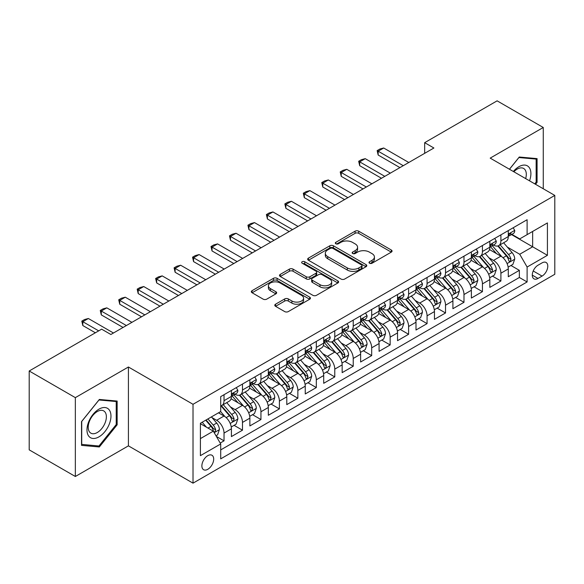 <?xml version="1.0" encoding="UTF-8"?>
<svg xmlns="http://www.w3.org/2000/svg" width="584" height="584" viewBox="0 0 584 584"><rect width="100%" height="100%" fill="white"/><g stroke="black" fill="none" stroke-linecap="round" stroke-linejoin="round"><path stroke-width="0.88" d="M369.533 263.231A1.796 1.037 0 0 0 372.066 263.231L391.316 252.113A2.562 1.482 0 0 0 392.068 251.069A2.562 1.482 0 0 0 391.316 250.025L358.707 231.198A2.562 1.482 0 0 0 355.079 231.198L335.829 242.309A1.796 1.037 0 0 0 335.304 243.039A1.796 1.037 0 0 0 335.829 243.776A1.796 1.037 0 0 0 338.37 243.776L340.859 242.338A8.198 4.73 0 0 1 352.451 242.338L355.174 243.908A8.198 4.73 0 0 1 357.576 247.251A8.198 4.73 0 0 1 355.174 250.602L352.678 252.04A1.796 1.037 0 0 0 352.152 252.77A1.796 1.037 0 0 0 352.678 253.5A1.796 1.037 0 0 0 355.218 253.5L357.707 252.062A8.198 4.73 0 0 1 369.307 252.062L372.023 253.631A8.198 4.73 0 0 1 374.424 256.982A8.198 4.73 0 0 1 372.023 260.325L369.533 261.763A1.796 1.037 0 0 0 369.008 262.501A1.796 1.037 0 0 0 369.533 263.231L369.533 261.763M207.787 469.302A8.351 4.825 120 0 0 213.24 461.944A8.351 4.825 120 0 0 211.963 455.25A8.351 4.825 120 0 0 207.787 455.659A8.351 4.825 120 0 0 202.327 463.024A8.351 4.825 120 0 0 203.604 469.719A8.351 4.825 120 0 0 207.787 469.302M275.546 304.206A2.562 1.482 0 0 0 274.794 305.257A2.562 1.482 0 0 0 275.546 306.301L284.693 311.586A2.562 1.482 0 0 0 288.313 311.586L309.695 299.242A2.562 1.482 0 0 0 310.447 298.198A2.562 1.482 0 0 0 309.695 297.147L277.086 278.32A2.562 1.482 0 0 0 273.458 278.32L252.084 290.664A2.562 1.482 0 0 0 251.332 291.708A2.562 1.482 0 0 0 252.084 292.752L263.136 299.132A2.562 1.482 0 0 0 266.757 299.132L275.904 293.854A2.562 1.482 0 0 0 276.655 292.81A2.562 1.482 0 0 0 275.904 291.759L270.421 288.598A6.855 3.957 0 0 1 268.414 285.795A6.855 3.957 0 0 1 272.648 282.145A6.855 3.957 0 0 1 280.116 282.999L301.585 295.394A6.855 3.957 0 0 1 303.592 298.198A6.855 3.957 0 0 1 299.366 301.848A6.855 3.957 0 0 1 291.898 300.994L288.313 298.928A2.562 1.482 0 0 0 284.693 298.928L275.546 304.206L275.546 306.301M128.414 367L75.343 397.638L29.2 370.993L29.2 449.855L75.343 476.493L128.414 445.855L193.019 483.158L193.019 404.296L128.414 367L128.414 445.855M543.266 188.763L543.266 127.487L490.195 158.125L554.8 195.421L193.019 404.296M543.266 127.487L497.115 100.842L424.67 142.671L424.67 153.329M29.2 370.993L101.645 329.164L110.88 334.493L433.897 148L424.67 142.671M341.041 279.05A2.562 1.482 0 0 0 344.662 279.05L366.044 266.706A2.562 1.482 0 0 0 366.796 265.662A2.562 1.482 0 0 0 366.044 264.618L333.428 245.791A2.562 1.482 0 0 0 329.807 245.791L308.425 258.128A2.562 1.482 0 0 0 307.68 259.179A2.562 1.482 0 0 0 308.425 260.223L341.041 279.05M302.892 263.618A1.796 1.037 0 0 1 304.717 263.873L304.717 261.741L337.866 280.882A2.562 1.482 0 0 1 338.618 281.926A2.562 1.482 0 0 1 337.866 282.977L316.491 295.314A2.562 1.482 0 0 1 312.863 295.314L280.254 276.488L280.254 274.4A2.562 1.482 0 0 0 279.502 275.444A2.562 1.482 0 0 0 280.254 276.488M280.254 274.4L289.401 269.114A2.562 1.482 0 0 1 293.029 269.114L306.257 276.75A2.562 1.482 0 0 0 309.878 276.75L315.944 273.246A2.562 1.482 0 0 0 316.696 272.202A2.562 1.482 0 0 0 315.944 271.151L302.176 263.202A1.796 1.037 0 0 1 301.651 262.471A1.796 1.037 0 0 1 302.76 261.515A1.796 1.037 0 0 1 304.717 261.741M220.197 443.059L224.03 440.847L216.365 436.423M212.007 417.604L216.642 420.283A10.439 6.03 60 0 1 224.03 433.072L231.41 428.809L231.41 436.584L242.484 430.189L234.089 425.342M230.468 406.946L235.104 409.625A10.439 6.03 60 0 1 242.484 422.414L249.872 418.151L249.872 425.933L260.946 419.538L252.543 414.684M248.923 396.295L253.558 398.967A10.439 6.03 60 0 1 260.946 411.756L268.326 407.493L268.326 415.275L279.4 408.88L271.005 404.033M267.384 385.637L272.02 388.309A10.439 6.03 60 0 1 279.4 401.099L286.788 396.835L286.788 404.617L297.862 398.222L289.46 393.375M285.846 374.979L290.474 377.651A10.439 6.03 60 0 1 297.862 390.44L305.242 386.177L305.242 393.959L316.316 387.564L307.921 382.717M304.3 364.321L308.936 367A10.439 6.03 60 0 1 316.316 379.782L323.704 375.519L323.704 383.301L334.778 376.906L326.376 372.059M322.762 353.663L327.39 356.342A10.439 6.03 60 0 1 334.778 369.132L342.158 364.869L342.158 372.643L353.232 366.248L344.837 361.401M341.217 343.005L345.852 345.684A10.439 6.03 60 0 1 353.232 358.474L360.62 354.211L360.62 361.992L371.694 355.598L363.292 350.743M359.678 332.354L364.314 335.026A10.439 6.03 60 0 1 371.694 347.816L379.074 343.553L379.074 351.334L390.149 344.94L381.754 340.092M378.133 321.696L382.768 324.368A10.439 6.03 60 0 1 390.149 337.158L397.536 332.895L397.536 340.676L408.61 334.282L400.215 329.434M396.594 311.038L401.23 313.71A10.439 6.03 60 0 1 408.61 326.5L415.99 322.237L415.99 330.018L427.072 323.624L418.67 318.776M415.049 300.38L419.684 303.059A10.439 6.03 60 0 1 427.072 315.842L434.452 311.579L434.452 319.36L445.526 312.966L437.131 308.118M433.51 289.722L438.146 292.401A10.439 6.03 60 0 1 445.526 305.191L452.907 300.928L452.907 308.702L463.988 302.308L455.586 297.46M451.965 279.064L456.6 281.743A10.439 6.03 60 0 1 463.988 294.533L471.368 290.27L471.368 298.052L482.442 291.657L474.047 286.802M470.427 268.414L475.062 271.086A10.439 6.03 60 0 1 482.442 283.875L489.83 279.612L489.83 287.394L500.904 280.999L500.904 273.217A10.439 6.03 -120 0 0 493.516 260.428L488.881 257.756M492.502 276.152L500.904 280.999M231.41 428.809A10.439 6.03 -120 0 0 224.03 416.02L218.489 412.822M249.872 418.151A10.439 6.03 -120 0 0 242.484 405.362L231.067 398.77M268.326 407.493A10.439 6.03 -120 0 0 260.946 394.704L249.529 388.112M286.788 396.835A10.439 6.03 -120 0 0 279.4 384.046L267.99 377.461M305.242 386.177A10.439 6.03 -120 0 0 297.862 373.395L286.445 366.803M323.704 375.519A10.439 6.03 -120 0 0 316.316 362.737L304.906 356.145M342.158 364.869A10.439 6.03 -120 0 0 334.778 352.079L323.361 345.487M360.62 354.211A10.439 6.03 -120 0 0 353.232 341.421L341.822 334.829M379.074 343.553A10.439 6.03 -120 0 0 371.694 330.763L360.277 324.171M397.536 332.895A10.439 6.03 -120 0 0 390.149 320.105L378.739 313.52M415.99 322.237A10.439 6.03 -120 0 0 408.61 309.447L397.193 302.862M434.452 311.579A10.439 6.03 -120 0 0 427.072 298.796L415.655 292.204M452.907 300.928A10.439 6.03 -120 0 0 445.526 288.138L434.109 281.546M471.368 290.27A10.439 6.03 -120 0 0 463.988 277.48L452.571 270.888M489.83 279.612A10.439 6.03 -120 0 0 482.442 266.822L471.025 260.23M542.061 262.88L538.003 265.224A8.096 4.672 120 0 0 532.717 272.356A8.096 4.672 120 0 0 533.959 278.838A8.096 4.672 120 0 0 538.003 278.437L542.061 276.093A8.096 4.672 120 0 0 547.347 268.961A8.096 4.672 120 0 0 546.113 262.479A8.096 4.672 120 0 0 542.061 262.88M193.019 483.158L554.8 274.283L554.8 195.421M200.4 438.613L213.321 431.153L220.708 443.942L220.708 458.856L527.111 281.955L527.111 267.034L519.731 254.252L507.343 247.098M220.708 443.942L200.4 455.659L200.4 423.261L220.708 411.545L220.708 396.624L527.111 219.723L527.111 234.637L547.42 222.92L547.42 255.317L527.111 267.034M235.009 394.222L235.104 394.28A10.439 6.03 60 0 0 240.323 394.799L247.704 390.535A10.439 6.03 -120 0 0 249.872 385.754L249.872 379.782M253.463 383.564L253.558 383.622A10.439 6.03 60 0 0 258.785 384.141L266.165 379.877A10.439 6.03 -120 0 0 268.326 375.096L268.326 369.124M271.925 372.906L272.02 372.964A10.439 6.03 60 0 0 277.239 373.483L284.62 369.219A10.439 6.03 -120 0 0 286.788 364.438L286.788 358.474M290.379 362.255L290.474 362.306A10.439 6.03 60 0 0 295.701 362.825L303.081 358.561A10.439 6.03 -120 0 0 305.242 353.78L305.242 347.816M308.841 351.597L308.936 351.648A10.439 6.03 60 0 0 314.156 352.167L321.543 347.903A10.439 6.03 -120 0 0 323.704 343.129L323.704 337.158M327.296 340.939L327.39 340.998A10.439 6.03 60 0 0 332.617 341.509L339.998 337.245A10.439 6.03 -120 0 0 342.158 332.471L342.158 326.5M345.757 330.281L345.852 330.34A10.439 6.03 60 0 0 351.072 330.858L358.459 326.595A10.439 6.03 -120 0 0 360.62 321.813L360.62 315.842M364.212 319.623L364.314 319.682A10.439 6.03 60 0 0 369.533 320.2L376.914 315.937A10.439 6.03 -120 0 0 379.074 311.155L379.074 305.184M382.673 308.965L382.768 309.024A10.439 6.03 60 0 0 387.988 309.542L395.375 305.279A10.439 6.03 -120 0 0 397.536 300.497L397.536 294.533M401.128 298.314L401.23 298.366A10.439 6.03 60 0 0 406.449 298.884L413.83 294.621A10.439 6.03 -120 0 0 415.99 289.839L415.99 283.875M419.589 287.656L419.684 287.708A10.439 6.03 60 0 0 424.904 288.226L432.291 283.963A10.439 6.03 -120 0 0 434.452 279.188L434.452 273.217M438.044 276.998L438.146 277.057A10.439 6.03 60 0 0 443.365 277.568L450.746 273.305A10.439 6.03 -120 0 0 452.907 268.531L452.907 262.559M456.505 266.341L456.6 266.399A10.439 6.03 60 0 0 461.82 266.917L469.207 262.654A10.439 6.03 -120 0 0 471.368 257.873L471.368 251.901M474.96 255.683L475.062 255.741A10.439 6.03 60 0 0 480.282 256.259L487.662 251.996A10.439 6.03 -120 0 0 489.83 247.214L489.83 241.243M220.708 449.906L519.359 277.48L519.359 270.341L508.284 276.736L508.284 268.954A10.439 6.03 -120 0 0 500.904 256.164L489.487 249.58M493.422 245.024L493.516 245.083A10.439 6.03 -120 0 0 498.736 245.601A10.439 6.03 -120 0 0 500.904 240.82L500.904 234.856M498.736 245.601L506.124 241.338A10.439 6.03 -120 0 0 508.284 236.556L508.284 230.592M224.03 394.704L224.03 400.675A10.439 6.03 60 0 1 221.862 405.449A10.439 6.03 60 0 1 220.708 405.873M221.862 405.449L229.249 401.186A10.439 6.03 -120 0 0 231.41 396.412L231.41 390.44M242.484 384.046L242.484 390.017A10.439 6.03 60 0 1 240.323 394.799M260.946 373.388L260.946 379.359A10.439 6.03 60 0 1 258.785 384.141M279.4 362.737L279.4 368.701A10.439 6.03 60 0 1 277.239 373.483M297.862 352.079L297.862 358.043A10.439 6.03 60 0 1 295.701 362.825M316.316 341.421L316.316 347.385A10.439 6.03 60 0 1 314.156 352.167M334.778 330.763L334.778 336.734A10.439 6.03 60 0 1 332.617 341.509M353.232 320.105L353.232 326.076A10.439 6.03 60 0 1 351.072 330.858M371.694 309.447L371.694 315.418A10.439 6.03 60 0 1 369.533 320.2M390.149 298.796L390.149 304.76A10.439 6.03 60 0 1 387.988 309.542M408.61 288.138L408.61 294.102A10.439 6.03 60 0 1 406.449 298.884M427.072 277.48L427.072 283.444A10.439 6.03 60 0 1 424.904 288.226M445.526 266.822L445.526 272.794A10.439 6.03 60 0 1 443.365 277.568M463.988 256.164L463.988 262.136A10.439 6.03 60 0 1 461.82 266.917M482.442 245.506L482.442 251.478A10.439 6.03 60 0 1 480.282 256.259M482.442 283.875L482.442 291.657M463.988 294.533L463.988 302.308M445.526 305.191L445.526 312.966M427.072 315.842L427.072 323.624M408.61 326.5L408.61 334.282M390.149 337.158L390.149 344.94M371.694 347.816L371.694 355.598M353.232 358.474L353.232 366.248M334.778 369.132L334.778 376.906M316.316 379.782L316.316 387.564M297.862 390.44L297.862 398.222M279.4 401.099L279.4 408.88M260.946 411.756L260.946 419.538M242.484 422.414L242.484 430.189M224.03 433.072L224.03 440.847M213.321 431.153L200.4 423.692M519.731 254.252L532.652 246.791L532.652 231.439L547.42 222.92M511.511 234.586L547.42 255.317M511.883 234.374L519.731 238.9L527.111 234.637M75.343 397.638L75.343 476.493M510.964 265.494L519.359 270.341M519.359 277.48L527.111 281.955M535.528 184.296L537.083 182.361L537.083 158.614L519.271 157.023L509.445 169.236M81.526 445.373L99.338 446.964L117.15 424.802L117.15 401.055L99.338 399.463L81.526 421.619L81.526 445.373M536.156 181.828L537.083 182.361M116.231 424.269L117.15 424.802M97.462 445.877L99.338 446.964M370.249 263.486L372.023 262.457A8.198 4.73 0 0 0 374.424 259.113L374.424 256.982M357.576 247.251L357.576 249.383A8.198 4.73 0 0 1 355.174 252.733L353.4 253.755M391.28 252.135L358.707 233.33A2.562 1.482 0 0 0 355.079 233.33L336.545 244.024M366.007 266.727L333.428 247.923A2.562 1.482 0 0 0 329.807 247.923L308.462 260.245M361.511 266.392A1.796 1.037 0 0 0 362.036 265.662A1.796 1.037 0 0 0 361.511 264.932L332.887 248.404A1.796 1.037 0 0 0 330.347 248.404L327.726 249.923A8.198 4.73 0 0 0 325.325 253.266A8.198 4.73 0 0 0 327.726 256.617L347.29 267.91A8.198 4.73 0 0 0 358.883 267.91L361.511 266.392L361.511 268.523A1.796 1.037 0 0 0 362.036 267.793L362.036 265.662M325.325 253.266L325.325 255.398A8.198 4.73 0 0 0 327.726 258.748L327.726 256.617M361.511 268.523L358.883 270.042A8.198 4.73 0 0 1 347.29 270.042L327.726 258.748M280.291 276.509L289.401 271.246L289.401 269.114M316.696 272.202L316.696 274.334A2.562 1.482 0 0 1 315.944 275.378L309.878 278.882A2.562 1.482 0 0 1 306.257 278.882L293.029 271.246A2.562 1.482 0 0 0 289.401 271.246M304.717 263.873L337.837 282.992M319.981 284.671A6.855 3.957 0 0 0 327.449 285.532A6.855 3.957 0 0 0 331.675 281.875A6.855 3.957 0 0 0 329.668 279.079L322.105 274.714A2.562 1.482 0 0 0 318.484 274.714L312.411 278.218A2.562 1.482 0 0 0 311.666 279.262A2.562 1.482 0 0 0 312.411 280.305L319.981 284.671L319.981 286.802A6.855 3.957 0 0 0 327.449 287.664A6.855 3.957 0 0 0 331.675 284.007L331.675 281.875M311.666 279.262L311.666 281.393A2.562 1.482 0 0 0 312.411 282.437L312.411 280.305M319.981 286.802L312.411 282.437M303.592 298.198L303.592 300.322A6.855 3.957 0 0 1 299.366 303.979A6.855 3.957 0 0 1 291.898 303.125L288.313 301.059A2.562 1.482 0 0 0 284.693 301.059L275.575 306.323M268.414 285.795L268.414 287.927A6.855 3.957 0 0 0 270.421 290.73L270.421 288.598M275.874 293.876L270.421 290.73M309.659 299.256L277.086 280.451A2.562 1.482 0 0 0 273.458 280.451L252.113 292.774M508.131 267.129L512.898 264.369L514.745 259.041A6.92 3.993 -120 0 0 512.051 252.551L503.62 242.783M501.926 256.843L492.29 245.681M496.444 253.595L490.845 247.112A16.578 9.57 -120 0 0 490.334 246.536M497.802 245.973L506.328 255.85A6.92 3.993 60 0 1 508.795 260.617L509.299 261.435L510.234 261.303L511.007 259.34A6.92 3.993 -120 0 0 508.547 254.573L500.108 244.806M498.298 245.813L507.467 256.427A3.526 2.037 60 0 1 508.357 257.807L511.007 259.34M513.175 227.767L514.745 230.483A6.92 3.993 60 0 1 513.314 233.542L509.803 235.571A6.92 3.993 -120 0 0 511.007 233.972L510.861 233.359M508.518 235.892L508.547 235.892A6.92 3.993 -120 0 0 509.803 235.571M510.117 233.461L511.007 233.972C510.577 232.936 509.839 233.359 508.795 235.257A6.92 3.993 60 0 1 508.284 236.235M403.259 165.688L378.155 151.198L378.155 155.03L377.14 150.614L379.907 149.015L383.688 148L408.793 162.491M399.938 167.608L378.155 155.03M383.688 148L378.155 151.198L377.14 150.614M529.535 180.836A16.965 9.797 120 0 0 518.899 166.703A16.965 9.797 120 0 0 513.343 171.484M525.658 178.595A12.848 7.417 120 0 0 523.636 168.462A12.848 7.417 120 0 0 517.22 169.097A12.848 7.417 120 0 0 513.854 171.784M509.482 169.258L518.899 157.549L536.156 159.089L536.156 182.099L534.754 183.85M535.017 158.425L536.156 159.089M109.361 423.926A16.965 9.797 120 0 0 104.974 407.537A16.965 9.797 120 0 0 88.585 422.071A16.965 9.797 120 0 0 92.973 438.46A16.965 9.797 120 0 0 109.361 423.926M105.157 422.728A12.848 7.417 120 0 0 103.711 410.902A12.848 7.417 120 0 0 89.425 421.327A12.848 7.417 120 0 0 90.863 433.153A12.848 7.417 120 0 0 105.157 422.728M81.716 444.468L81.716 421.458L98.973 399.989L116.231 401.529L116.231 424.539L98.973 446.008L81.526 444.366M115.085 400.865L116.231 401.529M489.669 277.78L494.444 275.027L496.283 269.698A6.92 3.993 -120 0 0 493.589 263.209L485.158 253.441M483.472 267.501L473.828 256.339M477.982 264.245L472.39 257.77A16.578 9.57 -120 0 0 471.879 257.194M479.34 256.632L487.874 266.508A6.92 3.993 60 0 1 490.334 271.275L490.837 272.093L491.772 271.962L492.553 269.998A6.92 3.993 -120 0 0 490.086 265.231L481.654 255.463M479.844 256.471L489.005 267.085A3.526 2.037 60 0 1 489.896 268.465L492.553 269.998M471.215 288.438L475.982 285.685L477.829 280.356A6.92 3.993 -120 0 0 475.135 273.859L466.704 264.099M465.01 278.152L455.374 266.998M459.528 274.903L453.929 268.428A16.578 9.57 -120 0 0 453.418 267.852M460.885 267.289L469.412 277.166A6.92 3.993 60 0 1 471.879 281.933L472.383 282.751L473.317 282.619L474.091 280.649A6.92 3.993 -120 0 0 471.624 275.889L463.192 266.122M461.382 267.129L470.551 277.743A3.526 2.037 60 0 1 471.434 279.115L474.091 280.649M452.753 299.096L457.527 296.344L459.367 291.014A6.92 3.993 -120 0 0 456.673 284.517L448.242 274.757M446.556 288.81L436.912 277.656M441.066 285.561L435.474 279.086A16.578 9.57 -120 0 0 434.956 278.51M442.424 277.947L450.957 287.824A6.92 3.993 60 0 1 453.418 292.591L453.921 293.409L454.856 293.277L455.637 291.307A6.92 3.993 -120 0 0 453.169 286.547L444.738 276.779M442.928 277.787L452.089 288.394A3.526 2.037 60 0 1 452.98 289.774L455.637 291.307M434.299 309.754L439.066 307.002L440.913 301.673A6.92 3.993 -120 0 0 438.219 295.175L429.787 285.408M428.094 299.468L418.458 288.306M422.612 296.219L417.012 289.744A16.578 9.57 -120 0 0 416.501 289.168M423.962 288.606L432.496 298.482A6.92 3.993 60 0 1 434.963 303.242L435.467 304.067L436.401 303.935L437.175 301.964A6.92 3.993 -120 0 0 434.708 297.198L426.276 287.438M424.466 288.445L433.635 299.052A3.526 2.037 60 0 1 434.518 300.432L437.175 301.964M494.721 238.425L496.283 241.141A6.92 3.993 60 0 1 494.852 244.2L491.348 246.222A6.92 3.993 -120 0 0 492.553 244.63L492.407 244.017M490.056 246.55L490.086 246.55A6.92 3.993 -120 0 0 491.348 246.222M491.662 244.119L492.553 244.63C492.115 243.586 491.378 244.017 490.334 245.908A6.92 3.993 60 0 1 489.83 246.893M384.798 176.346L359.693 161.856L359.693 165.688L358.678 161.264L361.452 159.666L365.234 158.658L390.338 173.149M381.476 178.266L359.693 165.688M365.234 158.658L359.693 161.856L358.678 161.264M476.259 249.076L477.829 251.799A6.92 3.993 60 0 1 476.398 254.858L472.887 256.88A6.92 3.993 -120 0 0 474.091 255.288L473.945 254.675M471.602 257.208L471.624 257.208A6.92 3.993 -120 0 0 472.887 256.88M473.201 254.77L474.091 255.288C473.661 254.244 472.923 254.675 471.879 256.566A6.92 3.993 60 0 1 471.368 257.551M366.343 187.004L341.238 172.514L341.238 176.346L340.224 171.922L342.99 170.324L346.772 169.316L371.877 183.807M363.014 188.924L341.238 176.346M346.772 169.316L341.238 172.514L340.224 171.922M457.805 259.734L459.367 262.457A6.92 3.993 60 0 1 457.936 265.516L454.432 267.538A6.92 3.993 -120 0 0 455.637 265.946L455.491 265.333M453.14 267.866L453.169 267.866A6.92 3.993 -120 0 0 454.432 267.538M454.739 265.428L455.637 265.946C455.199 264.902 454.461 265.333 453.418 267.224A6.92 3.993 60 0 1 452.907 268.209M347.882 197.662L322.777 183.164L322.777 187.004L321.762 182.58L324.536 180.982L328.317 179.967L353.422 194.465M344.56 199.582L322.777 187.004M328.317 179.967L322.777 183.164L321.762 182.58M439.343 270.392L440.913 273.108A6.92 3.993 60 0 1 439.482 276.174L435.971 278.196A6.92 3.993 -120 0 0 437.175 276.604L437.029 275.991M434.686 278.517L434.708 278.517A6.92 3.993 -120 0 0 435.971 278.196M436.284 276.086L437.175 276.604C436.744 275.56 436.007 275.984 434.963 277.882A6.92 3.993 60 0 1 434.452 278.867M329.427 208.32L304.322 193.822L304.322 197.662L303.308 193.238L306.074 191.64L309.856 190.625L334.961 205.123M326.098 210.233L304.322 197.662M309.856 190.625L304.322 193.822L303.308 193.238M415.837 320.412L420.611 317.659L422.451 312.331A6.92 3.993 -120 0 0 419.757 305.833L411.326 296.066M409.639 310.126L399.996 298.964M404.15 306.877L398.558 300.402A16.578 9.57 -120 0 0 398.04 299.818M405.508 299.256L414.034 309.133A6.92 3.993 60 0 1 416.501 313.9L417.005 314.725L417.94 314.586L418.721 312.623A6.92 3.993 -120 0 0 416.253 307.856L407.822 298.096M406.011 299.096L415.173 309.71A3.526 2.037 60 0 1 416.064 311.089L418.721 312.623M420.881 281.05L422.451 283.766A6.92 3.993 60 0 1 421.02 286.824L417.516 288.854A6.92 3.993 -120 0 0 418.721 287.262L418.575 286.642M416.224 289.175L416.253 289.175A6.92 3.993 -120 0 0 417.516 288.854M417.823 286.744L418.721 287.262C418.283 286.218 417.545 286.642 416.501 288.54A6.92 3.993 60 0 1 415.99 289.525M310.965 218.971L285.861 204.48L285.861 208.32L284.846 203.896L287.613 202.298L291.401 201.283L316.506 215.773M307.644 220.891L285.861 208.32M291.401 201.283L285.861 204.48L284.846 203.896M397.383 331.07L402.15 328.31L403.997 322.981A6.92 3.993 -120 0 0 401.303 316.491L392.864 306.724M391.178 320.784L381.542 309.622M385.695 317.535L380.096 311.053A16.578 9.57 -120 0 0 379.585 310.476M387.046 309.914L395.58 319.791A6.92 3.993 60 0 1 398.047 324.558L398.551 325.376L399.485 325.244L400.259 323.281A6.92 3.993 -120 0 0 397.792 318.514L389.36 308.746M387.55 309.754L396.719 320.368A3.526 2.037 60 0 1 397.602 321.748L400.259 323.281M402.427 291.708L403.997 294.424A6.92 3.993 60 0 1 402.566 297.482L399.054 299.512A6.92 3.993 -120 0 0 400.259 297.913L400.113 297.3M397.77 299.833L397.792 299.833A6.92 3.993 -120 0 0 399.054 299.512M399.368 297.402L400.259 297.913C399.828 296.876 399.084 297.3 398.047 299.198A6.92 3.993 60 0 1 397.536 300.176M292.511 229.629L267.406 215.138L267.406 218.971L266.392 214.554L269.158 212.956L272.94 211.941L298.044 226.431M289.182 231.549L267.406 218.971M272.94 211.941L267.406 215.138L266.392 214.554M378.921 341.72L383.688 338.968L385.535 333.639A6.92 3.993 -120 0 0 382.841 327.149L374.41 317.382M372.716 331.442L363.08 320.28M367.234 328.186L361.642 321.711A16.578 9.57 -120 0 0 361.124 321.134M368.592 320.572L377.118 330.449A6.92 3.993 60 0 1 379.585 335.216L380.089 336.034L381.024 335.902L381.805 333.938A6.92 3.993 -120 0 0 379.337 329.172L370.906 319.404M369.095 320.412L378.257 331.026A3.526 2.037 60 0 1 379.147 332.406L381.805 333.938M383.965 302.366L385.535 305.082A6.92 3.993 60 0 1 384.104 308.14L380.6 310.162A6.92 3.993 -120 0 0 381.805 308.571L381.659 307.958M379.308 310.491L379.337 310.491A6.92 3.993 -120 0 0 380.6 310.162M380.907 308.06L381.805 308.571C381.367 307.527 380.629 307.958 379.585 309.849A6.92 3.993 60 0 1 379.074 310.834M274.049 240.287L248.945 225.796L248.945 229.629L247.93 225.205L250.697 223.606L254.485 222.599L279.59 237.089M270.728 242.207L248.945 229.629M254.485 222.599L248.945 225.796L247.93 225.205M360.467 352.378L365.234 349.626L367.081 344.297A6.92 3.993 -120 0 0 364.387 337.8L355.948 328.04M354.262 342.093L344.626 330.938M348.779 338.844L343.18 332.369A16.578 9.57 -120 0 0 342.669 331.792M350.13 331.23L358.664 341.107A6.92 3.993 60 0 1 361.131 345.874L361.635 346.692L362.569 346.56L363.343 344.596A6.92 3.993 -120 0 0 360.875 339.83L352.444 330.062M350.634 331.07L359.802 341.684A3.526 2.037 60 0 1 360.686 343.056L363.343 344.596M365.511 313.017L367.081 315.74A6.92 3.993 60 0 1 365.65 318.798L362.138 320.82A6.92 3.993 -120 0 0 363.343 319.229L363.197 318.616M360.846 321.149L360.875 321.149A6.92 3.993 -120 0 0 362.138 320.82M362.452 318.711L363.343 319.229C362.912 318.185 362.168 318.616 361.131 320.507A6.92 3.993 60 0 1 360.62 321.492M255.588 250.945L230.49 236.454L230.49 240.287L229.476 235.863L232.242 234.264L236.024 233.257L261.128 247.747M252.266 252.865L230.49 240.287M236.024 233.257L230.49 236.454L229.476 235.863M347.049 323.675L348.619 326.398A6.92 3.993 60 0 1 347.188 329.456L343.684 331.478A6.92 3.993 -120 0 0 344.888 329.887L344.743 329.274M342.392 331.807L342.421 331.807A6.92 3.993 -120 0 0 343.684 331.478M343.991 329.369L344.888 329.887C344.451 328.843 343.713 329.274 342.669 331.164A6.92 3.993 60 0 1 342.158 332.15M237.133 261.603L212.028 247.105L212.028 250.945L211.014 246.521L213.781 244.922L217.569 243.908L242.667 258.405M233.812 263.523L212.028 250.945M217.569 243.908L212.028 247.105L211.014 246.521M328.595 334.333L330.164 337.048A6.92 3.993 60 0 1 328.726 340.114L325.222 342.136A6.92 3.993 -120 0 0 326.427 340.545L326.281 339.932M323.93 342.458L323.959 342.458A6.92 3.993 -120 0 0 325.222 342.136M325.536 340.027L326.427 340.545C325.989 339.501 325.252 339.924 324.215 341.822A6.92 3.993 60 0 1 323.704 342.808M218.672 272.261L193.574 257.763L193.574 261.603L192.559 257.179L195.326 255.58L199.107 254.566L224.212 269.063M215.35 274.173L193.574 261.603M199.107 254.566L193.574 257.763L192.559 257.179M310.133 344.991L311.703 347.706A6.92 3.993 60 0 1 310.272 350.765L306.768 352.794A6.92 3.993 -120 0 0 307.972 351.203L307.826 350.582M305.476 353.116L305.505 353.116A6.92 3.993 -120 0 0 306.768 352.794M307.075 350.685L307.972 351.203C307.534 350.159 306.797 350.582 305.753 352.481A6.92 3.993 60 0 1 305.242 353.466M200.217 282.911L175.112 268.421L175.112 272.261L174.098 267.837L176.864 266.238L180.653 265.224L205.751 279.714M196.896 284.831L175.112 272.261M180.653 265.224L175.112 268.421L174.098 267.837M291.679 355.649L293.248 358.364A6.92 3.993 60 0 1 291.81 361.423L288.306 363.452A6.92 3.993 -120 0 0 289.511 361.854L289.365 361.24M287.014 363.774L287.043 363.774A6.92 3.993 -120 0 0 288.306 363.452M288.62 361.343L289.511 361.854C289.073 360.817 288.335 361.24 287.299 363.138A6.92 3.993 60 0 1 286.788 364.117M181.755 293.569L156.658 279.079L156.658 282.911L155.636 278.495L158.41 276.896L162.191 275.882L187.296 290.372M178.434 295.489L156.658 282.911M162.191 275.882L156.658 279.079L155.636 278.495M273.217 366.307L274.787 369.022A6.92 3.993 60 0 1 273.356 372.081L269.844 374.11A6.92 3.993 -120 0 0 271.049 372.512L270.91 371.898M268.56 374.432L268.589 374.432A6.92 3.993 -120 0 0 269.844 374.11M270.158 372.001L271.049 372.512C270.618 371.468 269.881 371.898 268.837 373.789A6.92 3.993 60 0 1 268.326 374.775M163.301 304.228L138.196 289.737L138.196 293.569L137.182 289.146L139.948 287.547L143.737 286.54L168.834 301.03M159.98 306.147L138.196 293.569M143.737 286.54L138.196 289.737L137.182 289.146M254.763 376.957L256.325 379.68A6.92 3.993 60 0 1 254.894 382.739L251.39 384.761A6.92 3.993 -120 0 0 252.595 383.17L252.449 382.556M250.098 385.09L250.127 385.09A6.92 3.993 -120 0 0 251.39 384.761M251.704 382.651L252.595 383.17C252.157 382.126 251.419 382.556 250.383 384.447A6.92 3.993 60 0 1 249.872 385.433M144.839 314.886L119.735 300.395L119.735 304.228L118.72 299.804L121.494 298.205L125.275 297.198L150.38 311.688M141.518 316.805L119.735 304.228M125.275 297.198L119.735 300.395L118.72 299.804M236.301 387.615L237.871 390.338A6.92 3.993 60 0 1 236.44 393.397L232.928 395.419A6.92 3.993 -120 0 0 234.133 393.828L233.987 393.214M231.644 395.748L231.673 395.748A6.92 3.993 -120 0 0 232.928 395.419M233.242 393.309L234.133 393.828C233.702 392.784 232.965 393.214 231.921 395.105A6.92 3.993 60 0 1 231.41 396.091M126.385 325.543L101.28 311.046L101.28 314.886L100.265 310.462L103.032 308.863L106.814 307.848L131.918 322.346M123.063 327.463L101.28 314.886M106.814 307.848L101.28 311.046L100.265 310.462M98.696 330.873L82.819 321.704L82.819 325.543L81.804 321.12L84.578 319.521L88.359 318.506L113.464 333.004M95.374 332.785L82.819 325.543M88.359 318.506L82.819 321.704L81.804 321.12M342.005 363.036L346.772 360.284L348.619 354.955A6.92 3.993 -120 0 0 345.925 348.458L337.494 338.698M335.8 352.751L326.164 341.596M330.318 349.502L324.726 343.027A16.578 9.57 -120 0 0 324.208 342.45M331.675 341.888L340.202 351.765A6.92 3.993 60 0 1 342.669 356.532L343.173 357.35L344.107 357.218L344.888 355.247A6.92 3.993 -120 0 0 342.421 350.488L333.982 340.72M332.179 341.728L341.341 352.334A3.526 2.037 60 0 1 342.231 353.714L344.888 355.247M323.543 373.694L328.317 370.942L330.164 365.613A6.92 3.993 -120 0 0 327.471 359.116L319.032 349.349M317.346 363.409L307.702 352.247M311.856 360.16L306.264 353.685A16.578 9.57 -120 0 0 305.753 353.108M313.214 352.546L321.748 362.423A6.92 3.993 60 0 1 324.215 367.183L324.719 368.008L325.653 367.876L326.427 365.905A6.92 3.993 -120 0 0 323.959 361.138L315.528 351.378M313.717 352.386L322.886 362.993A3.526 2.037 60 0 1 323.77 364.372L326.427 365.905M305.089 384.352L309.856 381.6L311.703 376.271A6.92 3.993 -120 0 0 309.009 369.774L300.577 360.007M298.884 374.067L289.248 362.905M293.402 370.818L287.81 364.343A16.578 9.57 -120 0 0 287.291 363.766M294.759 363.204L303.286 373.074A6.92 3.993 60 0 1 305.753 377.841L306.257 378.666L307.191 378.534L307.972 376.563A6.92 3.993 -120 0 0 305.505 371.796L297.066 362.036M295.256 363.036L304.425 373.651A3.526 2.037 60 0 1 305.315 375.03L307.972 376.563M286.627 395.01L291.401 392.251L293.248 386.922A6.92 3.993 -120 0 0 290.555 380.432L282.116 370.665M280.429 384.725L270.786 373.563M274.94 381.476L269.348 374.994A16.578 9.57 -120 0 0 268.837 374.417M276.298 373.855L284.831 383.732A6.92 3.993 60 0 1 287.299 388.499L287.803 389.316L288.737 389.185L289.511 387.221A6.92 3.993 -120 0 0 287.043 382.454L278.612 372.687M276.801 373.694L285.97 384.309A3.526 2.037 60 0 1 286.853 385.688L289.511 387.221M268.173 405.668L272.94 402.909L274.787 397.58A6.92 3.993 -120 0 0 272.093 391.09L263.661 381.323M261.968 395.383L252.332 384.221M256.486 392.127L250.894 385.652A16.578 9.57 -120 0 0 250.375 385.075M257.843 384.513L266.37 394.39A6.92 3.993 60 0 1 268.837 399.157L269.341 399.974L270.275 399.843L271.049 397.879A6.92 3.993 -120 0 0 268.589 393.112L260.15 383.345M258.34 384.352L267.508 394.966A3.526 2.037 60 0 1 268.399 396.346L271.049 397.879M249.711 416.319L254.485 413.567L256.325 408.238A6.92 3.993 -120 0 0 253.631 401.741L245.2 391.981M243.513 406.033L233.87 394.879M238.024 402.785L232.432 396.31A16.578 9.57 -120 0 0 231.921 395.733M239.382 395.171L247.915 405.048A6.92 3.993 60 0 1 250.383 409.815L250.879 410.632L251.813 410.501L252.595 408.537A6.92 3.993 -120 0 0 250.127 403.77L241.696 394.003M239.885 395.01L249.047 405.624A3.526 2.037 60 0 1 249.937 406.997L252.595 408.537M231.257 426.977L236.024 424.225L237.871 418.896A6.92 3.993 -120 0 0 235.177 412.399L226.745 402.639M225.052 416.691L220.635 411.581M219.569 413.443L218.847 412.611M220.927 405.829L229.454 415.706A6.92 3.993 60 0 1 231.921 420.473L232.425 421.29L233.359 421.159L234.133 419.188A6.92 3.993 -120 0 0 231.673 414.428L223.234 404.661M221.424 405.668L230.592 416.275A3.526 2.037 60 0 1 231.483 417.655L234.133 419.188M216 435.788L217.569 434.883L219.409 429.554A6.92 3.993 -120 0 0 216.715 423.057L211.408 416.91M206.451 427.189L202.181 422.239M201.108 424.101L200.4 423.283M205.685 420.21L210.999 426.364A6.92 3.993 60 0 1 213.459 431.123L213.963 431.948L214.897 431.817L215.678 429.846A6.92 3.993 -120 0 0 213.211 425.079L207.904 418.932M206.116 419.969L212.131 426.933A3.526 2.037 60 0 1 213.021 428.313L215.678 429.846M216.642 420.283L224.03 416.02M235.104 409.625L242.484 405.362M253.558 398.967L260.946 394.704M272.02 388.309L279.4 384.046M290.474 377.651L297.862 373.395M308.936 367L316.316 362.737M327.39 356.342L334.778 352.079M345.852 345.684L353.232 341.421M364.314 335.026L371.694 330.763M382.768 324.368L390.149 320.105M401.23 313.71L408.61 309.447M419.684 303.059L427.072 298.796M438.146 292.401L445.526 288.138M456.6 281.743L463.988 277.48M475.062 271.086L482.442 266.822M493.516 260.428L500.904 256.164M500.904 240.82L508.284 236.556M224.03 400.675L231.41 396.412M242.484 390.017L249.872 385.754M260.946 379.359L268.326 375.096M279.4 368.701L286.788 364.438M297.862 358.043L305.242 353.78M316.316 347.385L323.704 343.129M334.778 336.734L342.158 332.471M353.232 326.076L360.62 321.813M371.694 315.418L379.074 311.155M390.149 304.76L397.536 300.497M408.61 294.102L415.99 289.839M427.072 283.444L434.452 279.188M445.526 272.794L452.907 268.531M463.988 262.136L471.368 257.873M482.442 251.478L489.83 247.214M500.904 273.217L508.284 268.954M533.214 270.983L542.061 276.093M532.279 275.137L538.003 278.437M372.023 262.457L372.023 260.325M352.678 253.5L352.678 252.04M355.174 252.733L355.174 250.602M335.829 243.776L335.829 242.309M355.079 233.33L355.079 231.198M358.707 233.33L358.707 231.198M391.316 252.113L391.316 250.025M308.425 260.223L308.425 258.128M329.807 247.923L329.807 245.791M333.428 247.923L333.428 245.791M366.044 266.706L366.044 264.618M347.29 270.042L347.29 267.91M358.883 270.042L358.883 267.91M293.029 271.246L293.029 269.114M306.257 278.882L306.257 276.75M309.878 278.882L309.878 276.75M315.944 275.378L315.944 273.246M337.866 282.977L337.866 280.882M284.693 301.059L284.693 298.928M288.313 301.059L288.313 298.928M291.898 303.125L291.898 300.994M275.904 293.854L275.904 291.759M252.084 292.752L252.084 290.664M273.458 280.451L273.458 278.32M277.086 280.451L277.086 278.32M309.695 299.242L309.695 297.147M507.073 263.581L514.701 259.179M508.547 254.573L512.051 252.551M503.028 257.756L506.328 255.85M514.701 230.403L508.284 234.104M488.618 274.239L496.239 269.837M490.086 265.231L493.589 263.209M484.574 268.414L487.874 266.508M470.156 284.89L477.785 280.488M471.624 275.889L475.135 273.859M466.112 279.072L469.412 277.166M451.702 295.548L459.323 291.146M453.169 286.547L456.673 284.517M447.658 289.73L450.957 287.824M433.24 306.206L440.869 301.804M434.708 297.198L438.219 295.175M429.196 300.388L432.496 298.482M496.239 241.061L489.83 244.762M477.785 251.719L471.368 255.42M459.323 262.377L452.907 266.078M440.869 273.027L434.452 276.736M414.786 316.864L422.407 312.462M416.253 307.856L419.757 305.833M410.734 311.038L414.034 309.133M422.407 283.685L415.99 287.394M396.324 327.522L403.953 323.12M397.792 318.514L401.303 316.491M392.28 321.696L395.58 319.791M403.953 294.343L397.536 298.044M377.87 338.18L385.491 333.778M379.337 329.172L382.841 327.149M373.818 332.354L377.118 330.449M385.491 305.001L379.074 308.702M359.408 348.831L367.029 344.429M360.875 339.83L364.387 337.8M355.364 343.012L358.664 341.107M367.029 315.659L360.62 319.36M348.575 326.317L342.158 330.018M330.113 336.968L323.704 340.676M311.659 347.626L305.242 351.334M293.197 358.284L286.788 361.985M274.743 368.942L268.326 372.643M256.281 379.6L249.872 383.301M237.827 390.258L231.41 393.959M340.954 359.488L348.575 355.087M342.421 350.488L345.925 348.458M336.902 353.67L340.202 351.765M322.492 370.147L330.113 365.745M323.959 361.138L327.471 359.116M318.448 364.328L321.748 362.423M304.03 380.804L311.659 376.403M305.505 371.796L309.009 369.774M299.986 374.979L303.286 373.074M285.576 391.462L293.197 387.061M287.043 382.454L290.555 380.432M281.532 385.637L284.831 383.732M267.114 402.12L274.743 397.719M268.589 393.112L272.093 391.09M263.07 396.295L266.37 394.39M248.66 412.771L256.281 408.369M250.127 403.77L253.631 401.741M244.616 406.953L247.915 405.048M230.198 423.429L237.827 419.027M231.673 414.428L235.177 412.399M226.154 417.611L229.454 415.706M214.197 432.671L219.365 429.685M213.211 425.079L216.715 423.057M208.013 428.087L210.999 426.364"/></g></svg>
